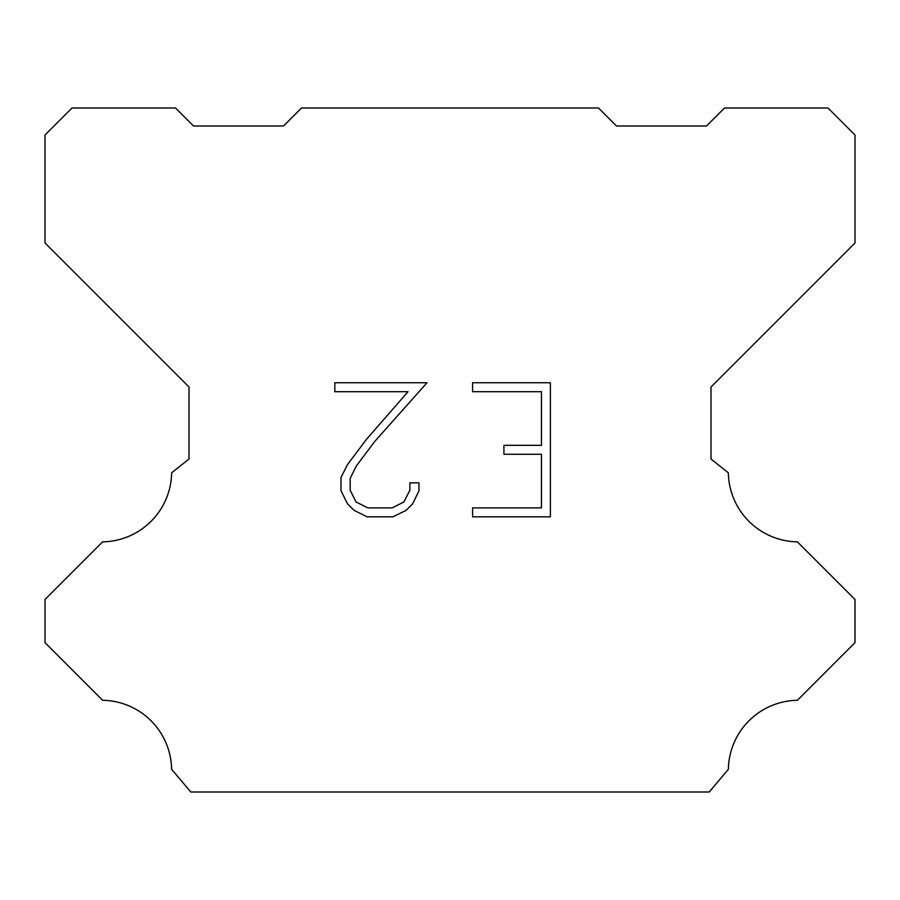 <?xml version="1.0" encoding="UTF-8"?>
<svg xmlns="http://www.w3.org/2000/svg" width="900" height="900" viewBox="0 0 900 900"><rect width="100%" height="100%" fill="white"/><g stroke="black" fill="none" stroke-linecap="round" stroke-linejoin="round"><path stroke-width="1.35" d="M541.451 507.892L541.451 454.264L503.921 454.264L503.921 445.331L541.451 445.331L541.451 391.702L472.59 391.702L472.59 382.759L550.384 382.759L550.384 516.825L472.59 516.825L472.59 507.892L541.451 507.892M418.961 482.827L418.961 490.871L412.582 503.955L405.956 510.457L392.861 516.825L367.11 516.825L354.105 510.368L347.468 503.82L341.01 490.736L341.01 477.461L347.468 464.636L366.412 439.425L408.049 391.702L334.811 391.702L334.811 382.759L426.983 382.759L374.794 441.394L356.197 466.178L350.179 478.406L350.179 490.174L356.029 501.964L367.897 507.892L392.164 507.892L403.942 501.941L409.882 490.174L409.882 482.827L418.961 482.827M301.5 108L598.5 108L616.5 126L706.5 126L724.5 108L828 108L855 135L855 243L711 387L711 459L728.359 472.826A70.2 70.2 0 0 0 797.389 541.856L854.989 599.456L854.989 642.656L797.389 700.279A70.2 70.2 0 0 0 728.381 769.298L709.2 792L190.8 792L171.619 769.298A70.166 70.166 0 0 0 102.611 700.279L45.011 642.656L45.011 599.456L102.611 541.856A70.234 70.234 0 0 0 171.641 472.826L189 459L189 387L45 243L45 135L72 108L175.5 108L193.5 126L283.5 126L301.5 108"/></g></svg>
